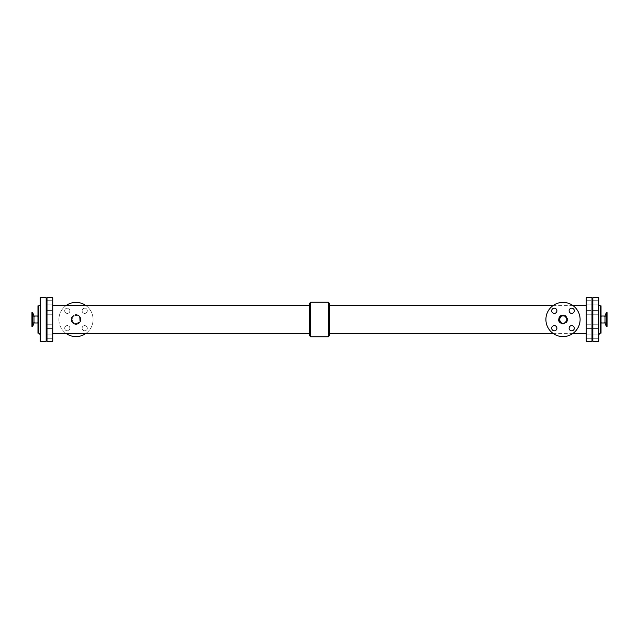<?xml version="1.0" encoding="UTF-8"?>
<svg xmlns="http://www.w3.org/2000/svg" width="639" height="639" viewBox="0 0 639 639"><rect width="100%" height="100%" fill="white"/><g stroke="black" fill="none" stroke-linecap="round" stroke-linejoin="round"><path stroke-width="0.48" stroke-dasharray="3.19 2.4" d="M586.259 300.266L592.002 300.266L592.002 304.1L592.002 300.266L592.002 304.1L592.002 300.266L586.259 300.266L586.259 304.1L586.259 300.266M586.259 324.756L592.002 324.756L592.002 328.59L592.002 324.756L592.002 328.59L592.002 324.756L586.259 324.756L586.259 328.59L586.259 324.756M586.259 310.41L592.002 310.41L592.002 314.244L592.002 310.41L592.002 314.244L592.002 310.41L586.259 310.41L586.259 314.244L586.259 310.41M586.259 334.9L592.002 334.9L592.002 338.734L592.002 334.9L592.002 338.734L592.002 334.9L586.259 334.9L586.259 338.734L586.259 334.9M46.998 334.9L52.741 334.9L52.741 338.734L52.741 334.9L52.741 338.734L52.741 334.9L46.998 334.9L46.998 338.734L46.998 334.9M46.998 310.41L52.741 310.41L52.741 314.244L52.741 310.41L52.741 314.244L52.741 310.41L46.998 310.41L46.998 314.244L46.998 310.41M46.998 324.756L52.741 324.756L52.741 328.59L52.741 324.756L52.741 328.59L52.741 324.756L46.998 324.756L46.998 328.59L46.998 324.756M46.998 300.266L52.741 300.266L52.741 304.1L52.741 300.266L52.741 304.1L52.741 300.266L46.998 300.266L46.998 304.1L46.998 300.266M569.109 328.206A2.596 2.596 0 0 0 573.007 330.459A2.596 2.596 0 0 0 573.007 325.954A2.596 2.596 0 0 0 569.109 328.206M551.697 328.206A2.596 2.596 0 0 0 555.595 330.459A2.596 2.596 0 0 0 555.595 325.954A2.596 2.596 0 0 0 551.697 328.206M569.109 310.794A2.596 2.596 0 0 0 573.007 313.046A2.596 2.596 0 0 0 573.007 308.541A2.596 2.596 0 0 0 569.109 310.794M551.697 310.794A2.596 2.596 0 0 0 555.595 313.046A2.596 2.596 0 0 0 555.595 308.541A2.596 2.596 0 0 0 551.697 310.794M64.691 310.794A2.596 2.596 0 0 1 68.597 308.541A2.596 2.596 0 0 1 68.597 313.046A2.596 2.596 0 0 1 64.691 310.794A2.596 2.596 0 0 0 68.597 313.046A2.596 2.596 0 0 0 68.597 308.541A2.596 2.596 0 0 0 64.691 310.794M64.691 328.206A2.596 2.596 0 0 1 68.597 325.954A2.596 2.596 0 0 1 68.597 330.459A2.596 2.596 0 0 1 64.691 328.206A2.596 2.596 0 0 0 68.597 330.459A2.596 2.596 0 0 0 68.597 325.954A2.596 2.596 0 0 0 64.691 328.206M82.104 310.794A2.596 2.596 0 0 1 86.001 308.541A2.596 2.596 0 0 1 86.001 313.046A2.596 2.596 0 0 1 82.104 310.794A2.596 2.596 0 0 0 86.001 313.046A2.596 2.596 0 0 0 86.001 308.541A2.596 2.596 0 0 0 82.104 310.794M82.104 328.206A2.596 2.596 0 0 1 86.001 325.954A2.596 2.596 0 0 1 86.001 330.459A2.596 2.596 0 0 1 82.104 328.206A2.596 2.596 0 0 0 86.001 330.459A2.596 2.596 0 0 0 86.001 325.954A2.596 2.596 0 0 0 82.104 328.206M562.999 324.149C558.43 322.943 557.336 320.299 559.708 316.209C563.798 313.829 566.442 314.931 567.656 319.5C567.376 322.328 565.827 323.877 562.999 324.149M567.656 319.5A4.649 4.649 0 0 1 560.675 323.526A4.649 4.649 0 0 1 560.675 315.474A4.649 4.649 0 0 1 567.656 319.5M561.513 323.086L562.999 323.382M566.585 320.994L566.889 319.5M580.1 319.5A17.101 17.101 0 0 1 554.452 334.309A17.101 17.101 0 0 1 554.452 304.691A17.101 17.101 0 0 1 580.1 319.5M76.001 314.851C73.173 315.123 71.624 316.672 71.344 319.5C71.057 325.499 80.937 325.499 80.65 319.5C80.378 316.672 78.829 315.123 76.001 314.851M75.098 314.939A4.649 4.649 0 0 0 72.71 316.209M71.704 317.711A4.649 4.649 0 0 0 71.344 319.5M72.111 319.5A3.882 3.882 0 0 0 77.942 322.863A3.882 3.882 0 0 0 77.942 316.137A3.882 3.882 0 0 0 72.111 319.5C72.343 317.144 73.637 315.842 76.001 315.618C79.819 316.624 80.73 318.837 78.749 322.248C75.33 324.237 73.126 323.318 72.111 319.5M66.041 305.602A17.101 17.101 0 0 0 66.041 333.398M85.961 333.398A17.101 17.101 0 0 0 85.961 305.602M58.9 319.5A17.101 17.101 0 0 0 84.548 334.309A17.101 17.101 0 0 0 84.548 304.691A17.101 17.101 0 0 0 58.9 319.5M309.651 303.285L309.651 335.715M309.651 319.5L309.651 333.398L309.651 319.5M310.746 302.127L310.746 336.873M329.349 303.285L329.349 335.715M329.349 319.5L329.349 305.602L329.349 319.5M328.254 302.127L328.254 336.873M586.259 297.75L586.259 341.25M592.002 297.75L592.002 341.25M52.741 297.75L52.741 341.25M46.998 297.75L46.998 341.25M592.824 297.75L592.824 341.25M592.824 300.266L592.824 304.1L592.824 300.266L592.824 304.1L592.824 300.266L598.839 300.266L598.839 304.1L598.839 300.266L598.839 304.1L598.839 300.266L592.824 300.266M592.824 324.756L592.824 328.59L592.824 324.756L592.824 328.59L592.824 324.756L598.839 324.756L598.839 328.59L598.839 324.756L598.839 328.59L598.839 324.756L592.824 324.756M592.824 310.41L592.824 314.244L592.824 310.41L592.824 314.244L592.824 310.41L598.839 310.41L598.839 314.244L598.839 310.41L598.839 314.244L598.839 310.41L592.824 310.41M592.824 334.9L592.824 338.734L592.824 334.9L592.824 338.734L592.824 334.9L598.839 334.9L598.839 338.734L598.839 334.9L598.839 338.734L598.839 334.9L592.824 334.9M598.839 297.75L598.839 341.25M598.839 304.452L598.839 334.548L598.839 304.452M601.027 305.817L601.027 333.183M601.027 319.5L601.027 322.975L601.027 319.5M606.267 312.591L606.267 326.409M607.05 312.591L607.05 326.409M607.05 319.5L607.05 322.647L607.05 319.5M605.021 316.025L605.021 322.975M40.161 297.75L40.161 341.25M40.161 304.452L40.161 334.548L40.161 304.452M46.176 297.75L46.176 341.25M37.973 305.817L37.973 333.183M37.973 319.5L37.973 322.975L37.973 319.5M31.95 319.5L31.95 322.647L31.95 319.5M33.979 322.975L33.979 316.025M32.733 326.409L32.733 312.591M31.95 326.409L31.95 312.591M600.213 305.817L600.213 333.183M38.787 305.817L38.787 333.183M586.259 304.1L592.002 304.1L586.259 304.1M586.259 328.59L592.002 328.59L586.259 328.59M586.259 314.244L592.002 314.244L586.259 314.244M586.259 338.734L592.002 338.734L586.259 338.734M46.998 338.734L52.741 338.734L46.998 338.734M46.998 314.244L52.741 314.244L46.998 314.244M46.998 328.59L52.741 328.59L46.998 328.59M46.998 304.1L52.741 304.1L46.998 304.1M572.959 305.602L553.039 305.602M572.959 333.398L553.039 333.398M607.05 316.353L601.027 316.353M607.05 322.647L601.027 322.647M592.824 338.734L598.839 338.734L592.824 338.734M592.824 328.59L598.839 328.59L592.824 328.59M592.824 314.244L598.839 314.244L592.824 314.244M592.824 304.1L598.839 304.1L592.824 304.1M31.95 322.647L37.973 322.647M31.95 316.353L37.973 316.353"/><path stroke-width="0.96" d="M569.109 328.206A2.596 2.596 0 0 1 573.007 325.954A2.596 2.596 0 0 1 573.007 330.459A2.596 2.596 0 0 1 569.109 328.206M551.697 328.206A2.596 2.596 0 0 1 555.595 325.954A2.596 2.596 0 0 1 555.595 330.459A2.596 2.596 0 0 1 551.697 328.206M569.109 310.794A2.596 2.596 0 0 1 573.007 308.541A2.596 2.596 0 0 1 573.007 313.046A2.596 2.596 0 0 1 569.109 310.794M551.697 310.794A2.596 2.596 0 0 1 555.595 308.541A2.596 2.596 0 0 1 555.595 313.046A2.596 2.596 0 0 1 551.697 310.794M566.889 319.5A3.882 3.882 0 0 1 561.058 322.863A3.882 3.882 0 0 1 561.058 316.137A3.882 3.882 0 0 1 566.889 319.5L566.585 318.006L564.493 315.914L561.513 315.914L559.117 319.5L561.513 323.086M562.999 323.382L564.493 323.086L566.585 320.994M580.1 319.5A17.101 17.101 0 0 1 554.452 334.309A17.101 17.101 0 0 1 554.452 304.691A17.101 17.101 0 0 1 580.1 319.5M71.344 319.5A4.649 4.649 0 0 0 76.305 324.141A4.649 4.649 0 0 0 80.61 318.901A4.649 4.649 0 0 0 75.098 314.939M72.71 316.209A4.649 4.649 0 0 0 71.704 317.711M66.041 333.398A17.101 17.101 0 0 0 85.961 333.398M85.961 305.602A17.101 17.101 0 0 0 66.041 305.602M309.651 335.715L309.651 303.285L310.746 302.127L310.746 336.873L309.651 335.715M328.254 302.127L328.254 336.873L329.349 335.715L329.349 303.285L328.254 302.127L310.746 302.127M592.002 341.25L592.002 297.75L586.259 297.75L586.259 341.25L592.002 341.25M52.741 341.25L52.741 297.75L46.998 297.75L46.998 341.25L52.741 341.25M592.824 341.25L592.824 297.75L598.839 297.75L598.839 341.25L592.824 341.25M600.213 305.817L601.027 305.817L601.027 333.183L600.213 333.183L600.213 305.817A1.366 1.366 0 0 1 598.839 304.452M606.267 326.409L606.267 312.591L607.05 312.591L607.05 326.409L606.267 326.409L605.021 322.975L605.021 316.025L601.027 316.025M40.161 341.25L40.161 297.75L46.176 297.75L46.176 341.25L40.161 341.25M38.787 305.817L38.787 333.183L37.973 333.183L37.973 305.817L38.787 305.817A1.366 1.366 0 0 0 40.161 304.452M37.973 316.025L33.979 316.025L33.979 322.975L37.973 322.975M33.979 316.025L32.733 312.591L32.733 326.409L33.979 322.975M32.733 312.591L31.95 312.591L31.95 326.409L32.733 326.409M328.254 336.873L310.746 336.873M586.259 305.602L572.959 305.602M553.039 305.602L329.349 305.602M586.259 333.398L572.959 333.398M553.039 333.398L329.349 333.398M309.651 305.602L52.741 305.602M309.651 333.398L52.741 333.398M600.213 333.183L598.839 334.548M605.021 322.975L601.027 322.975M605.021 316.025L606.267 312.591M38.787 333.183L40.161 334.548"/></g></svg>
